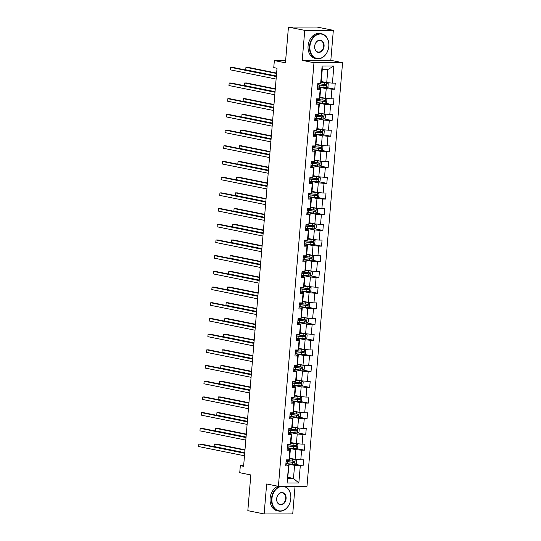 <?xml version="1.0" encoding="UTF-8"?>
<svg xmlns="http://www.w3.org/2000/svg" width="541" height="541" viewBox="0 0 541 541"><rect width="100%" height="100%" fill="white"/><g stroke="black" fill="none" stroke-linecap="round" stroke-linejoin="round"><path stroke-width="0.81" d="M333.337 30.337L317.033 27.05L288.441 27.091L304.745 30.377L302.23 60.362L313.969 62.729L342.561 62.695L330.822 60.322L333.337 30.337L304.745 30.377M313.969 62.729L278.399 486.332L306.99 486.298L342.561 62.695M278.399 486.332L266.659 483.965L264.136 513.95L292.728 513.909L295.048 486.312M264.136 513.95L247.832 510.663L250.835 474.944L239.744 472.706L240.332 465.659L243.599 466.322L277.019 68.274L273.76 67.611L274.355 60.572L285.438 62.81L288.441 27.091M321.253 81.502L326.723 82.604L327.819 69.525L322.253 69.532L321.158 82.617L320.678 83.145L317.858 83.152L317.351 89.184L320.171 89.184L319.359 98.841L316.539 98.847L316.032 104.88L318.852 104.88L318.04 114.536L315.22 114.543L314.713 120.575L317.533 120.575L316.722 130.232L313.902 130.239L313.395 136.278L316.215 136.271L315.403 145.928L312.583 145.935L312.076 151.974L314.896 151.967L314.084 161.624L311.264 161.631L310.757 167.669L313.577 167.663L312.766 177.326L309.946 177.326L309.438 183.365L312.258 183.358L311.447 193.022L308.627 193.022L308.12 199.061L310.94 199.054L310.128 208.718L307.308 208.718L306.801 214.757L309.621 214.757L308.81 224.414L305.99 224.414L305.482 230.452L308.302 230.452L307.498 240.109L304.671 240.116L304.164 246.148L306.99 246.148L306.179 255.805L303.359 255.812L302.852 261.844L305.672 261.844L304.86 271.501L302.04 271.508L301.533 277.547L304.353 277.54L303.542 287.197L300.722 287.203L300.214 293.242L303.034 293.236L302.223 302.892L299.403 302.899L298.896 308.938L301.716 308.931L300.904 318.595L298.084 318.595L297.577 324.634L300.397 324.627L299.586 334.291L296.766 334.291L296.258 340.33L299.078 340.323L298.267 349.986L295.447 349.986L294.94 356.025L297.76 356.019L296.948 365.682L294.128 365.682L293.621 371.721L296.441 371.721L295.629 381.378L292.809 381.385L292.302 387.417L295.122 387.417L294.311 397.074L291.491 397.08L290.984 403.113L293.804 403.113L292.999 412.769L290.172 412.776L289.665 418.808L292.492 418.808L291.68 428.465L288.86 428.472L288.353 434.511L291.173 434.504L290.361 444.161L287.541 444.168L287.034 450.207L289.854 450.2L289.043 459.857L286.223 459.864L285.716 465.902L288.536 465.896L287.095 483.005L298.842 482.985L293.479 478.44L294.581 465.361L285.905 463.61M320.678 83.145L322.111 66.043L333.858 66.022L332.424 83.131L335.244 83.125L334.737 89.164L326.602 87.52M298.842 482.985L300.282 465.882L303.102 465.875L303.609 459.843L300.789 459.843L301.601 450.186L304.421 450.18L304.928 444.141L302.108 444.147L302.919 434.491L305.739 434.484L306.247 428.445L303.427 428.452L304.238 418.795L307.058 418.788L307.565 412.749L304.739 412.756L305.55 403.092L308.377 403.092L308.877 397.053L306.057 397.06L306.869 387.397L309.689 387.397L310.196 381.358L307.376 381.364L308.187 371.701L311.007 371.701L311.515 365.662L308.695 365.669L309.506 356.005L312.326 356.005L312.833 349.966L310.013 349.966L310.825 340.309L313.645 340.303L314.152 334.27L311.332 334.27L312.143 324.614L314.963 324.607L315.471 318.575L312.651 318.575L313.462 308.918L316.282 308.911L316.789 302.879L313.969 302.879L314.781 293.222L317.601 293.215L318.108 287.176L315.288 287.183L316.1 277.526L318.92 277.519L319.427 271.481L316.607 271.487L317.418 261.83L320.238 261.824L320.745 255.785L317.925 255.792L318.737 246.128L321.557 246.128L322.064 240.089L319.237 240.096L320.049 230.432L322.876 230.432L323.376 224.393L320.556 224.4L321.368 214.736L324.187 214.736L324.695 208.698L321.875 208.698L322.686 199.041L325.506 199.041L326.013 193.002L323.193 193.002L324.005 183.345L326.825 183.338L327.332 177.306L324.512 177.306L325.324 167.649L328.144 167.642L328.651 161.61L325.831 161.61L326.642 151.953L329.462 151.947L329.969 145.908L327.149 145.914L327.961 136.258L330.781 136.251L331.288 130.212L328.468 130.219L329.28 120.562L332.1 120.555L332.607 114.516L329.787 114.523L330.598 104.859L333.418 104.859L333.925 98.82L331.106 98.827L331.917 89.164L334.737 89.164M319.359 98.841L319.839 98.313L320.651 88.65L317.445 88.007M317.54 86.891L326.216 88.643L325.405 98.306L319.934 97.197M320.651 88.65L320.171 89.184M331.917 89.164L326.216 88.643M331.106 98.827L325.405 98.306M318.04 114.536L318.521 114.009L319.332 104.345L316.127 103.703M316.221 102.587L324.898 104.339L324.086 114.002L318.615 112.893M319.332 104.345L318.852 104.88M330.598 104.859L324.898 104.339M329.787 114.523L324.086 114.002M316.722 130.232L317.202 129.705L318.013 120.041L314.808 119.399M314.903 118.29L323.579 120.034L322.767 129.698L317.296 128.596M318.013 120.041L317.533 120.575M329.28 120.562L323.579 120.034M328.468 130.219L322.767 129.698M315.403 145.928L315.883 145.401L316.695 135.744L313.489 135.094M313.584 133.985L322.26 135.73L321.449 145.394L315.978 144.291M316.695 135.744L316.215 136.271M327.961 136.258L322.26 135.73M327.149 145.914L321.449 145.394M314.084 161.624L314.564 161.096L315.376 151.439L312.177 150.79M312.265 149.681L320.941 151.433L320.13 161.09L314.659 159.987M315.376 151.439L314.896 151.967M326.642 151.953L320.941 151.433M325.831 161.61L320.13 161.09M312.766 177.326L313.246 176.792L314.057 167.135L310.859 166.486M310.947 165.377L319.623 167.128L318.811 176.785L313.34 175.683M314.057 167.135L313.577 167.663M325.324 167.649L319.623 167.128M324.512 177.306L318.811 176.785M311.447 193.022L311.934 192.488L312.739 182.831L309.54 182.182M309.635 181.073L318.304 182.824L317.493 192.481L312.022 191.379M312.739 182.831L312.258 183.358M324.005 183.345L318.304 182.824M323.193 193.002L317.493 192.481M310.128 208.718L310.615 208.184L311.427 198.527L308.221 197.878M308.316 196.768L316.985 198.52L316.174 208.177L310.703 207.075M311.427 198.527L310.94 199.054M322.686 199.041L316.985 198.52M321.875 208.698L316.174 208.177M308.81 224.414L309.296 223.879L310.108 214.222L306.903 213.58M306.997 212.464L315.667 214.216L314.855 223.873L309.391 222.77M310.108 214.222L309.621 214.757M321.368 214.736L315.667 214.216M320.556 224.4L314.855 223.873M307.498 240.109L307.978 239.582L308.789 229.918L305.584 229.276M305.679 228.16L314.355 229.911L313.543 239.568L308.072 238.466M308.789 229.918L308.302 230.452M320.049 230.432L314.355 229.911M319.237 240.096L313.543 239.568M306.179 255.805L306.659 255.278L307.471 245.614L304.265 244.972M304.36 243.856L313.036 245.607L312.225 255.271L306.754 254.162M307.471 245.614L306.99 246.148M318.737 246.128L313.036 245.607M317.925 255.792L312.225 255.271M304.86 271.501L305.34 270.973L306.152 261.31L302.946 260.667M303.041 259.558L311.717 261.303L310.906 270.967L305.435 269.858M306.152 261.31L305.672 261.844M317.418 261.83L311.717 261.303M316.607 271.487L310.906 270.967M303.542 287.197L304.022 286.669L304.833 277.012L301.628 276.363M301.722 275.254L310.399 276.999L309.587 286.662L304.116 285.56M304.833 277.012L304.353 277.54M316.1 277.526L310.399 276.999M315.288 287.183L309.587 286.662M302.223 302.892L302.703 302.365L303.515 292.708L300.309 292.059M300.404 290.95L309.08 292.701L308.269 302.358L302.798 301.256M303.515 292.708L303.034 293.236M314.781 293.222L309.08 292.701M313.969 302.879L308.269 302.358M300.904 318.595L301.384 318.061L302.196 308.404L298.99 307.755M299.085 306.646L307.761 308.397L306.95 318.054L301.479 316.952M302.196 308.404L301.716 308.931M313.462 308.918L307.761 308.397M312.651 318.575L306.95 318.054M299.586 334.291L300.066 333.756L300.877 324.1L297.678 323.45M297.766 322.341L306.443 324.093L305.631 333.75L300.16 332.647M300.877 324.1L300.397 324.627M312.143 324.614L306.443 324.093M311.332 334.27L305.631 333.75M298.267 349.986L298.747 349.452L299.558 339.795L296.36 339.146M296.448 338.037L305.124 339.789L304.312 349.445L298.842 348.343M299.558 339.795L299.078 340.323M310.825 340.309L305.124 339.789M310.013 349.966L304.312 349.445M296.948 365.682L297.435 365.148L298.24 355.491L295.041 354.842M295.136 353.733L303.805 355.484L302.994 365.141L297.523 364.039M298.24 355.491L297.76 356.019M309.506 356.005L303.805 355.484M308.695 365.669L302.994 365.141M295.629 381.378L296.116 380.85L296.928 371.187L293.722 370.544M293.817 369.429L302.487 371.18L301.675 380.837L296.204 379.735M296.928 371.187L296.441 371.721M308.187 371.701L302.487 371.18M307.376 381.364L301.675 380.837M294.311 397.074L294.798 396.546L295.609 386.883L292.404 386.24M292.498 385.124L301.168 386.876L300.356 396.539L294.892 395.43M295.609 386.883L295.122 387.417M306.869 387.397L301.168 386.876M306.057 397.06L300.356 396.539M292.999 412.769L293.479 412.242L294.29 402.578L291.085 401.936M291.18 400.82L299.856 402.572L299.045 412.235L293.574 411.126M294.29 402.578L293.804 403.113M305.55 403.092L299.856 402.572M304.739 412.756L299.045 412.235M291.68 428.465L292.16 427.938L292.972 418.274L289.766 417.632M289.861 416.523L298.537 418.267L297.726 427.931L292.255 426.829M292.972 418.274L292.492 418.808M304.238 418.795L298.537 418.267M303.427 428.452L297.726 427.931M290.361 444.161L290.842 443.634L291.653 433.977L288.448 433.327M288.542 432.218L297.219 433.963L296.407 443.627L290.936 442.524M291.653 433.977L291.173 434.504M302.919 434.491L297.219 433.963M302.108 444.147L296.407 443.627M289.043 459.857L289.523 459.329L290.334 449.672L287.129 449.023M287.224 447.914L295.9 449.666L295.088 459.323L289.618 458.22M290.334 449.672L289.854 450.2M301.601 450.186L295.9 449.666M300.789 459.843L295.088 459.323M287.095 483.005L289.016 465.368L285.81 464.719M288.015 477.338L293.479 478.44L287.92 478.447M289.016 465.368L288.536 465.896M300.282 465.882L294.581 465.361M285.628 60.558L274.355 60.572M243.653 465.659L240.332 465.659M333.858 66.022L327.819 69.525M322.253 69.532L322.111 66.043M332.424 83.131L326.723 82.604M303.102 465.875L294.967 464.239M304.421 450.18L296.285 448.543M305.739 434.484L297.604 432.847M307.058 418.788L298.923 417.145M308.377 403.092L300.241 401.449M309.689 387.397L301.56 385.753M311.007 371.701L302.879 370.058M312.326 356.005L304.198 354.362M313.645 340.303L305.516 338.666M314.963 324.607L306.835 322.97M316.282 308.911L308.147 307.274M317.601 293.215L309.466 291.579M318.92 277.519L310.784 275.876M320.238 261.824L312.103 260.18M321.557 246.128L313.422 244.485M322.876 230.432L314.74 228.789M324.187 214.736L316.059 213.093M325.506 199.041L317.378 197.397M326.825 183.338L318.696 181.702M328.144 167.642L320.015 166.006M329.462 151.947L321.334 150.31M330.781 136.251L322.646 134.614M332.1 120.555L323.964 118.912M333.418 104.859L325.283 103.216M302.23 60.362L330.822 60.322M244.721 452.891L200.785 444.026L198.858 444.033L244.694 453.277M198.648 446.548L198.858 444.033L198.648 446.548L244.478 455.793M285.918 463.495A7.763 0.771 -175.2 0 0 287.535 463.698L294.723 464.388L296.353 463.38L296.603 460.364L295.183 459.383L289.563 458.849M295.143 459.356L289.577 458.714M286.074 461.588A7.763 0.771 4.8 0 0 287.69 461.791L294.223 462.46L294.324 461.257L287.792 460.58A7.763 0.771 -175.2 0 1 286.175 460.377M244.985 449.808L216.244 444.005L214.31 444.012L214.101 446.528L244.742 452.709M293.384 461.067C294.162 461.514 294.128 461.913 293.283 462.271L288.069 461.696A6.445 0.642 -175.2 0 1 286.088 461.432M244.951 450.193L214.31 444.012L214.101 446.528M271.947 498.674A12.382 9.346 101.4 0 0 280.346 510.941A12.382 9.346 101.4 0 0 290.801 498.653A12.382 9.346 101.4 0 0 282.402 486.386A12.382 9.346 101.4 0 0 271.947 498.674M284.248 486.325A12.686 9.576 -78.6 0 1 290.842 498.613A12.686 9.576 -78.6 0 1 278.669 511.056A12.686 9.576 -78.6 0 1 271.521 498.64A12.686 9.576 -78.6 0 1 280.177 486.332M276.661 498.674A6.188 4.673 -78.6 0 1 281.888 492.526A6.188 4.673 -78.6 0 1 286.088 498.66A6.188 4.673 -78.6 0 1 280.86 504.8A6.188 4.673 -78.6 0 1 276.661 498.674M285.662 498.619A5.883 4.443 101.4 0 0 282.341 492.858A5.883 4.443 101.4 0 0 276.694 498.633A5.883 4.443 101.4 0 0 280.015 504.395A5.883 4.443 101.4 0 0 285.662 498.619M278.669 511.056L277.235 510.772A12.686 9.576 -78.6 0 1 270.087 498.349A12.686 9.576 -78.6 0 1 278.054 486.264M309.932 46.296A12.382 9.346 101.4 0 0 318.331 58.556A12.382 9.346 101.4 0 0 328.793 46.269A12.382 9.346 101.4 0 0 320.394 34.009A12.382 9.346 101.4 0 0 309.932 46.296M328.827 46.228A12.686 9.576 -78.6 0 1 316.661 58.678A12.686 9.576 -78.6 0 1 309.506 46.256A12.686 9.576 -78.6 0 1 321.672 33.812A12.686 9.576 -78.6 0 1 328.827 46.228M314.646 46.289A6.188 4.673 -78.6 0 1 319.88 40.149A6.188 4.673 -78.6 0 1 324.073 46.276A6.188 4.673 -78.6 0 1 318.845 52.423A6.188 4.673 -78.6 0 1 314.646 46.289M323.646 46.235A5.883 4.443 101.4 0 0 320.333 40.474A5.883 4.443 101.4 0 0 314.686 46.249A5.883 4.443 101.4 0 0 318 52.01A5.883 4.443 101.4 0 0 323.646 46.235M316.661 58.678L315.22 58.387A12.686 9.576 -78.6 0 1 308.072 45.965A12.686 9.576 -78.6 0 1 320.238 33.522L321.672 33.812M246.04 437.196L202.104 428.33L200.177 428.337L246.013 437.581M199.96 430.852L200.177 428.337L199.96 430.852L245.797 440.097M247.359 421.5L203.423 412.634L201.495 412.634L247.325 421.885M201.279 415.15L201.495 412.634L201.279 415.15L247.115 424.401M287.237 447.799A7.763 0.771 -175.2 0 0 288.853 448.002L296.042 448.692L297.672 447.684L297.922 444.668L296.502 443.688L290.882 443.153M296.461 443.661L290.896 443.018M287.393 445.885A7.763 0.771 4.8 0 0 289.009 446.088L295.542 446.765L295.643 445.561L289.11 444.885A7.763 0.771 -175.2 0 1 287.494 444.682M246.304 434.105L217.563 428.31L215.629 428.316L215.419 430.825L246.06 437.006M294.703 445.371C295.481 445.818 295.447 446.217 294.602 446.575L289.388 445.994A6.445 0.642 -175.2 0 1 287.406 445.737M246.27 434.497L215.629 428.316L215.419 430.825M288.549 432.103A7.763 0.771 -175.2 0 0 290.165 432.306L297.361 432.996L298.99 431.988L299.241 428.972L297.82 427.992L292.201 427.458M297.78 427.965L292.214 427.322M288.711 430.19A7.763 0.771 4.8 0 0 290.328 430.393L296.86 431.069L296.962 429.865L290.429 429.189A7.763 0.771 -175.2 0 1 288.813 428.986M247.622 418.409L218.882 412.614L216.948 412.614L216.738 415.13L247.379 421.311M296.022 429.676C296.799 430.122 296.766 430.521 295.92 430.879L290.706 430.298A6.445 0.642 -175.2 0 1 288.725 430.034M247.589 418.795L216.948 412.614L216.738 415.13M248.677 405.804L204.741 396.938L202.814 396.938L248.644 406.19M202.598 399.454L202.814 396.938L202.598 399.454L248.434 408.705M249.996 390.108L206.06 381.243L204.126 381.243L249.962 390.494M203.916 383.758L204.126 381.243L203.916 383.758L249.753 393.009M251.315 374.406L207.379 365.547L205.445 365.547L251.281 374.791M205.235 368.063L205.445 365.547L205.235 368.063L251.071 377.307M289.868 416.408A7.763 0.771 -175.2 0 0 291.484 416.611L298.679 417.3L300.309 416.293L300.559 413.277L299.099 412.269L293.52 411.762M299.099 412.269L293.526 411.627M290.03 414.494A7.763 0.771 4.8 0 0 291.646 414.697L298.179 415.373L298.28 414.163L291.748 413.493A7.763 0.771 -175.2 0 1 290.132 413.29M248.934 402.714L220.201 396.918L218.266 396.918L218.057 399.434L248.691 405.615M297.34 413.973C298.118 414.42 298.084 414.825 297.239 415.184L292.025 414.602A6.445 0.642 -175.2 0 1 290.044 414.338M248.907 403.099L218.266 396.918L218.057 399.434M291.186 400.712A7.763 0.771 -175.2 0 0 292.803 400.915L299.991 401.605L301.628 400.597L301.878 397.574L300.417 396.573L294.838 396.066M300.417 396.573L294.845 395.931M291.349 398.798A7.763 0.771 4.8 0 0 292.965 399.001L299.498 399.677L299.599 398.467L293.066 397.797A7.763 0.771 -175.2 0 1 291.45 397.594M250.253 387.018L221.519 381.222L219.585 381.222L219.375 383.738L250.01 389.919M298.659 398.277C299.437 398.724 299.403 399.13 298.558 399.488L293.337 398.906A6.445 0.642 -175.2 0 1 291.362 398.643M250.226 387.403L219.585 381.222L219.375 383.738M292.505 385.016A7.763 0.771 -175.2 0 0 294.121 385.219L301.31 385.909L302.94 384.901L303.197 381.878L301.736 380.878L296.157 380.37M301.736 380.878L296.164 380.235M292.667 383.102A7.763 0.771 4.8 0 0 294.284 383.305L300.816 383.982L300.918 382.771L294.385 382.102A7.763 0.771 -175.2 0 1 292.769 381.892M251.572 371.322L222.831 365.527L220.904 365.527L220.694 368.042L251.328 374.223M299.978 382.582C300.755 383.028 300.722 383.434 299.876 383.792L294.656 383.211A6.445 0.642 -175.2 0 1 292.681 382.947M251.538 371.708L220.904 365.527L220.694 368.042M293.824 369.32A7.763 0.771 -175.2 0 0 295.44 369.523L302.629 370.213L304.258 369.205L304.515 366.183L303.088 365.202L297.469 364.675M303.055 365.182L297.482 364.533M293.986 367.407A7.763 0.771 4.8 0 0 295.602 367.61L302.128 368.286L302.23 367.075L295.704 366.399A7.763 0.771 -175.2 0 1 294.088 366.196M252.89 355.626L224.15 349.831L222.223 349.831L222.006 352.347L252.647 358.527M301.296 366.886C302.074 367.332 302.04 367.738 301.195 368.096L295.974 367.515A6.445 0.642 -175.2 0 1 294 367.251M252.857 356.012L222.223 349.831L222.006 352.347M295.143 353.618A7.763 0.771 -175.2 0 0 296.759 353.828L303.947 354.517L305.577 353.503L305.834 350.487L304.407 349.506L298.788 348.972M304.373 349.486L298.801 348.837M295.305 351.711A7.763 0.771 4.8 0 0 296.921 351.914L303.447 352.59L303.548 351.38L297.023 350.703A7.763 0.771 -175.2 0 1 295.406 350.5M254.209 339.931L225.469 334.135L223.541 334.135L223.325 336.651L253.966 342.832M302.615 351.19C303.393 351.636 303.359 352.042 302.514 352.401L297.293 351.819A6.445 0.642 -175.2 0 1 295.318 351.555M254.175 340.316L223.541 334.135L223.325 336.651M296.461 337.922A7.763 0.771 -175.2 0 0 298.077 338.125L305.266 338.815L306.896 337.807L307.153 334.791L305.726 333.811L300.106 333.276M305.692 333.79L300.12 333.141M296.624 336.015A7.763 0.771 4.8 0 0 298.24 336.218L304.766 336.887L304.867 335.684L298.341 335.007A7.763 0.771 -175.2 0 1 296.725 334.805M255.528 324.235L226.787 318.433L224.86 318.439L224.643 320.955L255.284 327.136M303.927 335.494C304.711 335.941 304.678 336.34 303.826 336.698L298.612 336.123A6.445 0.642 -175.2 0 1 296.637 335.86M255.494 324.62L224.86 318.439L224.643 320.955M297.78 322.226A7.763 0.771 -175.2 0 0 299.396 322.429L306.585 323.119L308.214 322.111L308.471 319.095L307.045 318.115L301.425 317.581M307.004 318.088L301.438 317.445M297.942 320.319A7.763 0.771 4.8 0 0 299.558 320.522L306.084 321.192L306.186 319.988L299.66 319.312A7.763 0.771 -175.2 0 1 298.044 319.109M256.847 308.539L228.106 302.737L226.172 302.744L225.962 305.259L256.603 311.44M305.246 319.799C306.03 320.245 305.996 320.644 305.144 321.002L299.93 320.428A6.445 0.642 -175.2 0 1 297.949 320.164M256.813 308.925L226.172 302.744L225.962 305.259M299.099 306.531A7.763 0.771 -175.2 0 0 300.715 306.733L307.903 307.423L309.533 306.416L309.79 303.4L308.363 302.419L302.744 301.885M308.323 302.392L302.757 301.75M299.254 304.617A7.763 0.771 4.8 0 0 300.87 304.826L307.403 305.496L307.504 304.292L300.972 303.616A7.763 0.771 -175.2 0 1 299.356 303.413M258.165 292.843L229.425 287.041L227.49 287.048L227.281 289.563L257.922 295.744M306.564 304.103C307.342 304.549 307.308 304.948 306.463 305.307L301.249 304.725A6.445 0.642 -175.2 0 1 299.268 304.468M258.131 293.229L227.49 287.048L227.281 289.563M300.417 290.835A7.763 0.771 -175.2 0 0 302.034 291.038L309.222 291.727L310.852 290.72L311.102 287.704L309.682 286.723L304.062 286.189M309.641 286.696L304.076 286.054M300.573 288.921A7.763 0.771 4.8 0 0 302.189 289.124L308.722 289.8L308.823 288.596L302.291 287.92A7.763 0.771 -175.2 0 1 300.674 287.717M259.484 277.141L230.743 271.345L228.809 271.345L228.6 273.861L259.24 280.042M307.883 288.407C308.661 288.853 308.627 289.252 307.782 289.611L302.568 289.029A6.445 0.642 -175.2 0 1 300.586 288.766M259.45 277.526L228.809 271.345L228.6 273.861M301.736 275.139A7.763 0.771 -175.2 0 0 303.352 275.342L310.541 276.032L312.171 275.024L312.421 272.008L311.001 271.027L305.381 270.493M310.96 271L305.395 270.358M301.892 273.225A7.763 0.771 4.8 0 0 303.508 273.428L310.04 274.104L310.142 272.901L303.609 272.224A7.763 0.771 -175.2 0 1 301.993 272.022M260.803 261.445L232.062 255.65L230.128 255.65L229.918 258.165L260.559 264.346M309.202 272.711C309.979 273.158 309.946 273.557 309.1 273.915L303.886 273.333A6.445 0.642 -175.2 0 1 301.905 273.07M260.769 261.83L230.128 255.65L229.918 258.165M303.048 259.443A7.763 0.771 -175.2 0 0 304.664 259.646L311.859 260.336L313.489 259.328L313.739 256.306L312.319 255.332L306.7 254.797M312.279 255.305L306.713 254.662M303.21 257.53A7.763 0.771 4.8 0 0 304.826 257.732L311.359 258.409L311.46 257.198L304.928 256.529A7.763 0.771 -175.2 0 1 303.312 256.326M262.121 245.749L233.381 239.954L231.447 239.954L231.237 242.469L261.871 248.65M310.52 257.009C311.298 257.455 311.264 257.861 310.419 258.219L305.205 257.638A6.445 0.642 -175.2 0 1 303.224 257.374M262.087 246.135L231.447 239.954L231.237 242.469M304.367 243.748A7.763 0.771 -175.2 0 0 305.983 243.95L313.178 244.64L314.808 243.633L315.058 240.61L313.597 239.609L308.018 239.102M313.597 239.609L308.025 238.966M304.529 241.834A7.763 0.771 4.8 0 0 306.145 242.037L312.678 242.713L312.779 241.502L306.247 240.833A7.763 0.771 -175.2 0 1 304.63 240.623M263.433 230.053L234.699 224.258L232.765 224.258L232.556 226.774L263.19 232.955M311.839 241.313C312.617 241.759 312.583 242.165 311.738 242.524L306.524 241.942A6.445 0.642 -175.2 0 1 304.542 241.678M263.406 230.439L232.765 224.258L232.556 226.774M305.685 228.052A7.763 0.771 -175.2 0 0 307.302 228.255L314.49 228.944L316.127 227.937L316.377 224.914L314.916 223.913L309.337 223.406M314.916 223.913L309.344 223.271M305.848 226.138A7.763 0.771 4.8 0 0 307.464 226.341L313.996 227.017L314.098 225.807L307.565 225.13A7.763 0.771 -175.2 0 1 305.949 224.928M264.752 214.358L236.018 208.562L234.084 208.562L233.874 211.078L264.508 217.259M313.158 225.617C313.936 226.064 313.902 226.469 313.056 226.828L307.836 226.246A6.445 0.642 -175.2 0 1 305.861 225.982M264.725 214.743L234.084 208.562L233.874 211.078M307.004 212.356A7.763 0.771 -175.2 0 0 308.62 212.559L315.809 213.249L317.439 212.241L317.695 209.218L316.269 208.238L310.656 207.71M316.235 208.217L310.662 207.568M307.166 210.442A7.763 0.771 4.8 0 0 308.783 210.645L315.315 211.321L315.417 210.111L308.884 209.435A7.763 0.771 -175.2 0 1 307.268 209.232M266.071 198.662L237.33 192.867L235.403 192.867L235.193 195.382L265.827 201.563M314.477 209.922C315.254 210.368 315.22 210.774 314.375 211.132L309.154 210.55A6.445 0.642 -175.2 0 1 307.18 210.287M266.037 199.047L235.403 192.867L235.193 195.382M308.323 196.654A7.763 0.771 -175.2 0 0 309.939 196.856L317.127 197.553L318.757 196.539L319.014 193.522L317.587 192.542L311.968 192.008M317.553 192.522L311.981 191.872M308.485 194.746A7.763 0.771 4.8 0 0 310.101 194.949L316.627 195.626L316.728 194.415L310.203 193.739A7.763 0.771 -175.2 0 1 308.586 193.536M267.389 182.966L238.649 177.164L236.721 177.171L236.505 179.686L267.146 185.867M315.795 194.226C316.573 194.672 316.539 195.078 315.694 195.436L310.473 194.855A6.445 0.642 -175.2 0 1 308.498 194.591M267.355 183.352L236.721 177.171L236.505 179.686M309.641 180.958A7.763 0.771 -175.2 0 0 311.258 181.161L318.446 181.85L320.076 180.843L320.333 177.827L318.872 176.819L313.286 176.312M318.872 176.819L313.3 176.177M309.804 179.051A7.763 0.771 4.8 0 0 311.42 179.254L317.946 179.923L318.047 178.719L311.521 178.043A7.763 0.771 -175.2 0 1 309.905 177.84M268.708 167.27L239.967 161.468L238.04 161.475L237.824 163.991L268.464 170.172M317.114 178.53C317.892 178.976 317.858 179.375 317.012 179.734L311.792 179.159A6.445 0.642 -175.2 0 1 309.817 178.895M268.674 167.656L238.04 161.475L237.824 163.991M310.96 165.262A7.763 0.771 -175.2 0 0 312.576 165.465L319.765 166.155L321.395 165.147L321.652 162.131L320.191 161.123L314.605 160.616M320.191 161.123L314.619 160.481M311.122 163.355A7.763 0.771 4.8 0 0 312.739 163.558L319.264 164.227L319.366 163.024L312.84 162.347A7.763 0.771 -175.2 0 1 311.224 162.144M270.027 151.575L241.286 145.772L239.359 145.779L239.142 148.295L269.783 154.476M318.426 162.834C319.21 163.281 319.176 163.68 318.324 164.038L313.111 163.463A6.445 0.642 -175.2 0 1 311.136 163.199M269.993 151.96L239.359 145.779L239.142 148.295M312.279 149.566A7.763 0.771 -175.2 0 0 313.895 149.769L321.084 150.459L322.713 149.451L322.97 146.435L321.543 145.455L315.924 144.92M321.503 145.428L315.937 144.785M312.441 147.652A7.763 0.771 4.8 0 0 314.057 147.855L320.583 148.532L320.685 147.328L314.159 146.652A7.763 0.771 -175.2 0 1 312.542 146.449M271.345 135.872L242.605 130.077L240.671 130.083L240.461 132.592L271.102 138.773M319.745 147.138C320.529 147.585 320.495 147.984 319.643 148.342L314.429 147.761A6.445 0.642 -175.2 0 1 312.448 147.504M271.312 136.258L240.671 130.083L240.461 132.592M252.633 358.71L208.698 349.851L206.763 349.851L252.6 359.096M206.554 352.367L206.763 349.851L206.554 352.367L252.39 361.611M253.952 343.014L210.016 334.155L208.082 334.155L253.918 343.4M207.872 336.671L208.082 334.155L207.872 336.671L253.709 345.915M255.271 327.319L211.335 318.453L209.401 318.46L255.237 327.704M209.191 320.975L209.401 318.46L209.191 320.975L255.027 330.22M256.59 311.623L212.654 302.757L210.72 302.764L256.556 312.008M210.51 305.28L210.72 302.764L210.51 305.28L256.346 314.524M257.901 295.927L213.972 287.061L212.038 287.068L257.874 296.312M211.829 289.584L212.038 287.068L211.829 289.584L257.658 298.828M259.22 280.231L215.284 271.366L213.357 271.372L259.193 280.617M213.147 273.888L213.357 271.372L213.147 273.888L258.977 283.132M260.539 264.535L216.603 255.67L214.676 255.67L260.512 264.921M214.459 258.185L214.676 255.67L214.459 258.185L260.295 267.437M261.858 248.84L217.922 239.974L215.994 239.974L261.824 249.225M215.778 242.49L215.994 239.974L215.778 242.49L261.614 251.741M263.176 233.137L219.24 224.278L217.306 224.278L263.142 233.529M217.097 226.794L217.306 224.278L217.097 226.794L262.933 236.038M264.495 217.441L220.559 208.583L218.625 208.583L264.461 217.827M218.415 211.098L218.625 208.583L218.415 211.098L264.251 220.343M265.814 201.746L221.878 192.887L219.944 192.887L265.78 202.131M219.734 195.402L219.944 192.887L219.734 195.402L265.57 204.647M267.132 186.05L223.196 177.191L221.262 177.191L267.098 186.435M221.053 179.707L221.262 177.191L221.053 179.707L266.889 188.951M268.451 170.354L224.515 161.489L222.581 161.495L268.417 170.74M222.371 164.011L222.581 161.495L222.371 164.011L268.208 173.255M269.77 154.658L225.834 145.793L223.9 145.799L269.736 155.044M223.69 148.315L223.9 145.799L223.69 148.315L269.526 157.559M271.088 138.963L227.152 130.097L225.218 130.104L271.055 139.348M225.009 132.619L225.218 130.104L225.009 132.619L270.845 141.864M272.4 123.267L228.471 114.401L226.537 114.401L272.373 123.652M226.327 116.917L226.537 114.401L226.327 116.917L272.157 126.168M313.597 133.87A7.763 0.771 -175.2 0 0 315.214 134.073L322.402 134.763L324.032 133.755L324.289 130.739L322.862 129.759L317.242 129.225M322.821 129.732L317.256 129.089M313.753 131.957A7.763 0.771 4.8 0 0 315.369 132.16L321.902 132.836L322.003 131.632L315.471 130.956A7.763 0.771 -175.2 0 1 313.854 130.753M272.664 120.176L243.923 114.381L241.989 114.381L241.78 116.897L272.421 123.078M321.063 131.443C321.841 131.889 321.807 132.288 320.962 132.646L315.748 132.065A6.445 0.642 -175.2 0 1 313.766 131.801M272.63 120.562L241.989 114.381L241.78 116.897M273.719 107.571L229.783 98.705L227.856 98.705L273.692 107.957M227.646 101.221L227.856 98.705L227.646 101.221L273.476 110.472M314.916 118.175A7.763 0.771 -175.2 0 0 316.532 118.378L323.721 119.067L325.351 118.06L325.601 115.044L324.181 114.063L318.561 113.529M324.14 114.036L318.575 113.394M315.072 116.261A7.763 0.771 4.8 0 0 316.688 116.464L323.22 117.14L323.322 115.93L316.789 115.26A7.763 0.771 -175.2 0 1 315.173 115.057M273.983 104.481L245.242 98.685L243.308 98.685L243.098 101.201L273.739 107.382M322.382 115.74C323.16 116.187 323.126 116.592 322.28 116.951L317.067 116.369A6.445 0.642 -175.2 0 1 315.085 116.105M273.949 104.866L243.308 98.685L243.098 101.201M275.038 91.875L231.102 83.01L229.174 83.01L275.004 92.261M228.958 85.525L229.174 83.01L228.958 85.525L274.794 94.776M316.228 102.479A7.763 0.771 -175.2 0 0 317.851 102.682L325.04 103.372L326.669 102.364L326.92 99.341L325.499 98.367L319.88 97.833M325.459 98.34L319.893 97.698M316.39 100.565A7.763 0.771 4.8 0 0 318.007 100.768L324.539 101.444L324.641 100.234L318.108 99.564A7.763 0.771 -175.2 0 1 316.492 99.361M275.301 88.785L246.561 82.989L244.627 82.989L244.417 85.505L275.058 91.686M323.701 100.044C324.478 100.491 324.444 100.896 323.599 101.255L318.385 100.673A6.445 0.642 -175.2 0 1 316.404 100.41M275.268 89.17L244.627 82.989L244.417 85.505M276.356 76.173L232.42 67.314L230.493 67.314L276.323 76.558M230.277 69.83L230.493 67.314L230.277 69.83L276.113 79.074M317.547 86.783A7.763 0.771 -175.2 0 0 319.163 86.986L326.358 87.676L327.988 86.668L328.238 83.645L326.818 82.672L321.198 82.137M326.778 82.645L321.212 82.002M317.709 84.869A7.763 0.771 4.8 0 0 319.325 85.072L325.858 85.749L325.959 84.538L319.427 83.869A7.763 0.771 -175.2 0 1 317.81 83.659M276.62 73.089L247.879 67.294L245.945 67.294L245.736 69.809L276.37 75.99M325.019 84.349C325.797 84.795 325.763 85.201 324.918 85.559L319.704 84.978A6.445 0.642 -175.2 0 1 317.723 84.714M276.586 73.475L245.945 67.294L245.736 69.809M294.764 464.367L295.183 459.383M287.792 460.58L287.853 459.864M287.535 463.698L287.69 461.791M292.532 461.115L292.688 459.201M292.268 464.232L292.431 462.325M293.283 462.271L294.223 462.46M296.083 448.665L296.502 443.688M289.11 444.885L289.171 444.168M288.853 448.002L289.009 446.088M293.851 445.419L294.006 443.505M293.587 448.536L293.749 446.629M294.602 446.575L295.542 446.765M297.401 432.969L297.82 427.992M290.429 429.189L290.49 428.472M290.165 432.306L290.328 430.393M295.17 429.723L295.325 427.809M294.906 432.841L295.068 430.927M295.92 430.879L296.86 431.069M298.72 417.273L299.132 412.296M291.748 413.493L291.809 412.769M291.484 416.611L291.646 414.697M296.482 414.027L296.644 412.114M296.225 417.145L296.38 415.231M297.239 415.184L298.179 415.373M300.039 401.578L300.451 396.6M293.066 397.797L293.127 397.074M292.803 400.915L292.965 399.001M297.8 398.332L297.963 396.418M297.543 401.449L297.699 399.535M298.558 399.488L299.498 399.677M301.351 385.882L301.77 380.905M294.385 382.102L294.446 381.378M294.121 385.219L294.284 383.305M299.119 382.636L299.281 380.722M298.862 385.753L299.017 383.84M299.876 383.792L300.816 383.982M302.669 370.186L303.088 365.202M295.704 366.399L295.765 365.682M295.44 369.523L295.602 367.61M300.438 366.933L300.6 365.026M300.174 370.058L300.336 368.144M301.195 368.096L302.128 368.286M303.988 354.49L304.407 349.506M297.023 350.703L297.083 349.986M296.759 353.828L296.921 351.914M301.756 351.237L301.919 349.33M301.493 354.362L301.655 352.448M302.514 352.401L303.447 352.59M305.307 338.794L305.726 333.811M298.341 335.007L298.402 334.291M298.077 338.125L298.24 336.218M303.075 335.542L303.237 333.635M302.811 338.666L302.974 336.752M303.826 336.698L304.766 336.887M306.625 323.099L307.045 318.115M299.66 319.312L299.714 318.595M299.396 322.429L299.558 320.522M304.394 319.846L304.556 317.932M304.13 322.963L304.292 321.056M305.144 321.002L306.084 321.192M307.944 307.403L308.363 302.419M300.972 303.616L301.033 302.899M300.715 306.733L300.87 304.826M305.712 304.15L305.875 302.236M305.449 307.268L305.611 305.361M306.463 305.307L307.403 305.496M309.263 291.7L309.682 286.723M302.291 287.92L302.351 287.203M302.034 291.038L302.189 289.124M307.031 288.454L307.187 286.541M306.767 291.572L306.93 289.665M307.782 289.611L308.722 289.8M310.581 276.005L311.001 271.027M303.609 272.224L303.67 271.501M303.352 275.342L303.508 273.428M308.35 272.759L308.505 270.845M308.086 275.876L308.248 273.962M309.1 273.915L310.04 274.104M311.9 260.309L312.319 255.332M304.928 256.529L304.989 255.805M304.664 259.646L304.826 257.732M309.668 257.063L309.824 255.149M309.405 260.18L309.567 258.267M310.419 258.219L311.359 258.409M313.219 244.613L313.631 239.636M306.247 240.833L306.307 240.109M305.983 243.95L306.145 242.037M310.98 241.367L311.143 239.453M310.723 244.485L310.879 242.571M311.738 242.524L312.678 242.713M314.537 228.917L314.95 223.94M307.565 225.13L307.626 224.414M307.302 228.255L307.464 226.341M312.299 225.671L312.461 223.758M312.042 228.789L312.198 226.875M313.056 226.828L313.996 227.017M315.849 213.222L316.269 208.238M308.884 209.435L308.945 208.718M308.62 212.559L308.783 210.645M313.618 209.969L313.78 208.062M313.361 213.093L313.516 211.179M314.375 211.132L315.315 211.321M317.168 197.526L317.587 192.542M310.203 193.739L310.264 193.022M309.939 196.856L310.101 194.949M314.936 194.273L315.099 192.366M314.673 197.397L314.835 195.484M315.694 195.436L316.627 195.626M318.487 181.83L318.906 176.846M311.521 178.043L311.582 177.326M311.258 181.161L311.42 179.254M316.255 178.577L316.417 176.67M315.991 181.695L316.154 179.788M317.012 179.734L317.946 179.923M319.805 166.134L320.225 161.15M312.84 162.347L312.901 161.631M312.576 165.465L312.739 163.558M317.574 162.882L317.736 160.968M317.31 165.999L317.472 164.092M318.324 164.038L319.264 164.227M321.124 150.432L321.543 145.455M314.159 146.652L314.213 145.935M313.895 149.769L314.057 147.855M318.892 147.186L319.055 145.272M318.629 150.303L318.791 148.396M319.643 148.342L320.583 148.532M322.443 134.736L322.862 129.759M315.471 130.956L315.531 130.239M315.214 134.073L315.369 132.16M320.211 131.49L320.373 129.576M319.947 134.608L320.11 132.694M320.962 132.646L321.902 132.836M323.761 119.04L324.181 114.063M316.789 115.26L316.85 114.536M316.532 118.378L316.688 116.464M321.53 115.794L321.685 113.881M321.266 118.912L321.428 116.998M322.28 116.951L323.22 117.14M325.08 103.345L325.499 98.367M318.108 99.564L318.169 98.841M317.851 102.682L318.007 100.768M322.849 100.099L323.004 98.185M322.585 103.216L322.747 101.302M323.599 101.255L324.539 101.444M326.399 87.649L326.818 82.672M319.427 83.869L319.488 83.145M319.163 86.986L319.325 85.072M324.167 84.403L324.323 82.489M323.903 87.52L324.066 85.606M324.918 85.559L325.858 85.749M286.331 461.466L286.419 460.411M287.643 445.77L287.738 444.716M288.962 430.075L289.05 429.02M290.28 414.379L290.368 413.324M291.599 398.683L291.687 397.621M292.918 382.987L293.006 381.926M294.236 367.285L294.324 366.23M295.555 351.589L295.643 350.534M296.874 335.893L296.962 334.838M298.192 320.198L298.28 319.143M299.511 304.502L299.599 303.447M300.83 288.806L300.918 287.751M302.142 273.11L302.236 272.055M303.46 257.415L303.548 256.353M304.779 241.719L304.867 240.657M306.098 226.016L306.186 224.961M307.416 210.321L307.504 209.266M308.735 194.625L308.823 193.57M310.054 178.929L310.142 177.874M311.373 163.233L311.46 162.178M312.691 147.537L312.779 146.483M314.01 131.842L314.098 130.787M315.329 116.146L315.417 115.091M316.641 100.45L316.735 99.388M317.959 84.754L318.047 83.693"/></g></svg>
